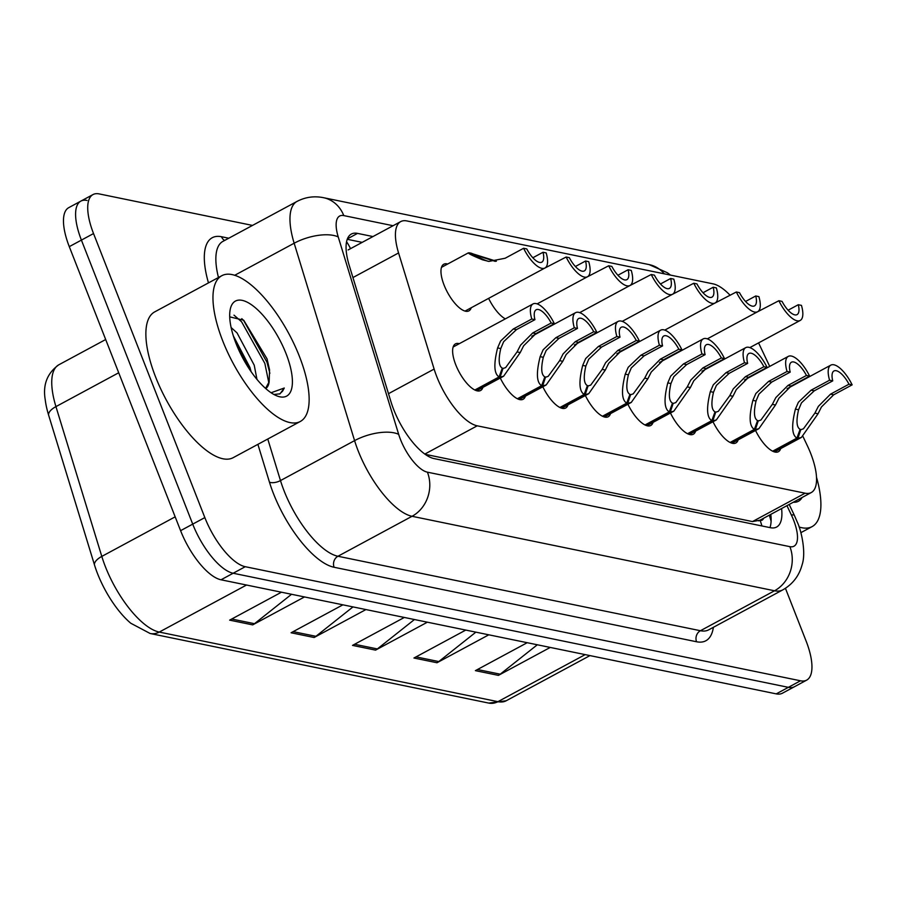 <?xml version="1.0" encoding="UTF-8"?>
<svg xmlns="http://www.w3.org/2000/svg" width="897" height="897" viewBox="0 0 897 897"><rect width="100%" height="100%" fill="white"/><g stroke="black" fill="none" stroke-linecap="round" stroke-linejoin="round"><path stroke-width="1.35" d="M471.228 307.749A26.495 10.091 -118.3 0 1 468.918 310.867A26.495 10.091 -118.3 0 1 444.06 285.022A26.495 10.091 -118.3 0 1 443.78 264.234A26.495 10.091 -118.3 0 1 447.659 264.021M482.889 387.403A26.495 10.091 -118.3 0 1 480.579 390.52A26.495 10.091 -118.3 0 1 455.721 364.687A26.495 10.091 -118.3 0 1 455.441 343.887A26.495 10.091 -118.3 0 1 459.309 343.686M730.158 295.315A49.671 18.927 61.7 0 0 713.115 283.867L406.89 220.942A49.671 18.927 61.7 0 0 400.712 221.604A49.671 18.927 61.7 0 0 398.571 252.954L434.126 369.071A49.671 18.927 61.7 0 0 436.794 376.706A49.671 18.927 61.7 0 0 477.226 425.817L805.102 493.193A49.671 18.927 61.7 0 0 811.292 492.531A49.671 18.927 61.7 0 0 807.378 445.775L802.961 436.447M425.212 454.331L752.471 521.572L759.669 520.271M769.716 366.402L758.57 342.901M505.325 318.872A26.495 10.091 -118.3 0 1 488.618 298.365M525.429 396.138A26.495 10.091 -118.3 0 1 523.119 399.266A26.495 10.091 -118.3 0 1 500.279 378.018M567.969 404.883A26.495 10.091 -118.3 0 1 565.671 408.012A26.495 10.091 -118.3 0 1 542.82 386.764M610.521 413.629A26.495 10.091 -118.3 0 1 608.211 416.746A26.495 10.091 -118.3 0 1 585.371 395.51M653.061 422.364A26.495 10.091 -118.3 0 1 650.751 425.492A26.495 10.091 -118.3 0 1 627.911 404.244M695.601 431.109A26.495 10.091 -118.3 0 1 693.303 434.238A26.495 10.091 -118.3 0 1 670.451 412.99M738.153 439.855A26.495 10.091 -118.3 0 1 735.843 442.972A26.495 10.091 -118.3 0 1 713.003 421.736M780.693 448.59A26.495 10.091 -118.3 0 1 778.383 451.718A26.495 10.091 -118.3 0 1 755.543 430.47M118.707 372.771L55.939 406.61L101.798 556.409A66.221 25.239 61.7 0 0 105.353 566.59A66.221 25.239 61.7 0 0 159.262 632.071A16.561 14.587 101.6 0 1 150.135 633.495L130.794 623.247A58.114 22.145 -118.3 0 1 97.526 573.609A58.114 22.145 -118.3 0 1 94.409 564.673L48.55 414.885A58.114 22.145 -118.3 0 1 45.254 399.849C42.664 384.858 47.182 373.174 58.787 364.81A66.221 25.239 61.7 0 0 55.939 406.61A16.561 7.12 163 0 0 48.55 414.885M785.436 588.309L806.145 641.153A49.671 18.927 -118.3 0 1 806.672 680.128L794.551 686.676A49.671 18.927 -118.3 0 1 788.373 687.337L233.142 573.239A49.671 18.927 -118.3 0 1 192.72 524.128L81.403 240.093A49.671 18.927 -118.3 0 1 80.865 201.107L68.744 207.655A49.671 18.927 -118.3 0 0 69.282 246.641L180.589 530.665A49.671 18.927 -118.3 0 0 221.021 579.787L776.241 693.874A49.671 18.927 -118.3 0 0 782.419 693.213L794.551 686.676A49.671 18.927 -118.3 0 1 788.373 687.337L233.142 573.239A49.671 18.927 -118.3 0 1 192.72 524.128L81.403 240.093A49.671 18.927 -118.3 0 1 80.865 201.107A49.671 18.927 -118.3 0 1 87.054 200.446M537.314 644.775L500.223 674.185A13.242 11.661 101.6 0 1 498.418 675.374L550.242 647.432M527.212 642.701L475.388 670.642L498.418 675.374M475.881 632.15L438.79 661.56A13.242 11.661 101.6 0 1 436.985 662.748L488.809 634.807M465.767 630.075L413.943 658.017L436.985 662.748M291.57 594.274L254.479 623.695A13.242 11.661 101.6 0 1 252.685 624.884L304.509 596.931M281.467 592.199L229.643 620.141L252.685 624.884M353.003 606.899L315.912 636.309A13.242 11.661 101.6 0 1 314.118 637.509L365.942 609.556M342.901 604.825L291.077 632.766L314.118 637.509M414.448 619.524L377.357 648.935A13.242 11.661 101.6 0 1 375.551 650.123L427.376 622.182M404.334 617.45L352.51 645.392L375.551 650.123M372.973 236.561L357.533 233.388A49.671 18.927 61.7 0 0 351.355 234.05A49.671 18.927 61.7 0 0 349.213 265.4L390.991 401.834A49.671 18.927 61.7 0 0 393.66 409.469A49.671 18.927 61.7 0 0 434.081 458.591L770.433 527.705A49.671 18.927 61.7 0 0 776.623 527.044A49.671 18.927 61.7 0 0 781.579 508.554M806.672 680.128A49.671 18.927 -118.3 0 1 800.494 680.789L245.273 566.702A49.671 18.927 -118.3 0 1 204.841 517.591L93.535 233.556A49.671 18.927 -118.3 0 1 92.996 194.571A49.671 18.927 -118.3 0 1 99.175 193.909L252.494 225.416M770.803 514.362A49.671 18.927 -118.3 0 1 769.962 527.604M347.229 239.297L362.197 242.369M474.849 390.004L499.102 376.919C494.023 373.881 493.529 364.216 497.611 347.913L500.582 341.062L513.297 328.986L531.775 319.018A24.836 9.463 61.7 0 1 533.02 303.937A24.836 9.463 61.7 0 1 554.346 323.66L535.868 333.617L523.624 345.805L520.226 352.566L503.632 376.213L500.1 377.132L475.601 390.341M502.051 368.813L505.628 367.613L517.076 351.916L520.552 345.166L532.706 332.966L551.184 323.01A18.209 6.941 -118.3 0 0 536.159 309.768A18.209 6.941 -118.3 0 0 534.937 319.668L516.459 329.636L503.654 341.701L500.761 348.563C498.25 359.63 498.766 366.144 502.298 368.14L499.102 376.919M503.038 368.286L500.1 377.132M554.346 323.66L551.184 323.01M534.937 319.668L531.775 319.018M532.84 257.753L543.021 252.27L546.183 252.92A24.836 9.463 61.7 0 1 544.939 268.001A24.836 9.463 61.7 0 1 523.613 248.278L505.134 258.246L488.921 261.408L482.653 259.85C470.163 254.692 465.969 252.393 470.062 252.932L476.688 255.903M496.377 261.218L470.869 253.246M477.058 256.419L477.899 255.97C474.984 255.555 477.619 257.069 485.804 260.5L488.215 261.319M543.021 252.27A18.209 6.941 -118.3 0 1 541.788 262.171A18.209 6.941 -118.3 0 1 526.774 248.929L523.613 248.278M471.071 253.133L478.639 256.116L477.529 256.71M495.301 261.375L478.639 256.116M441.47 267.362L468.402 252.842L470.062 252.932M517.39 398.739L541.642 385.665C536.563 382.627 536.07 372.961 540.151 356.658L543.122 349.808L555.837 337.721L574.315 327.764A24.836 9.463 61.7 0 1 575.56 312.683A24.836 9.463 61.7 0 1 596.886 332.395L578.408 342.362L566.164 354.539L562.778 361.312L546.183 384.948L542.651 385.867L518.141 399.087M544.591 377.559L548.168 376.359L559.627 360.661L563.092 353.911L575.246 341.712L593.724 331.744A18.209 6.941 -118.3 0 0 578.711 318.513A18.209 6.941 -118.3 0 0 577.477 328.414L558.999 338.371L546.195 350.435L543.302 357.309C540.801 368.364 541.306 374.89 544.849 376.875L541.642 385.665M545.578 377.032L542.651 385.867M596.886 332.395L593.724 331.744M577.477 328.414L574.315 327.764M559.93 407.485L584.182 394.411C579.114 391.372 578.61 381.696 582.702 365.404L585.674 358.553L598.377 346.466L616.867 336.498A24.836 9.463 61.7 0 1 618.111 321.418A24.836 9.463 61.7 0 1 639.426 341.14L620.948 351.108L608.704 363.285L605.318 370.046L588.724 393.693L585.192 394.613L560.681 407.832M587.143 386.304L590.719 385.093L602.167 369.407L605.632 362.657L617.786 350.458L636.265 340.49A18.209 6.941 -118.3 0 0 621.251 327.248A18.209 6.941 -118.3 0 0 620.018 337.149L601.539 347.117L588.746 359.181L585.853 366.054C583.342 377.11 583.857 383.636 587.389 385.62L584.182 394.411M588.129 385.766L585.192 394.613M639.426 341.14L636.265 340.49M620.018 337.149L616.867 336.498M602.481 416.23L626.734 403.145C621.655 400.107 621.161 390.442 625.243 374.15L628.214 367.288L640.929 355.212L659.407 345.244A24.836 9.463 61.7 0 1 660.652 330.163A24.836 9.463 61.7 0 1 681.978 349.886L663.5 359.843L651.256 372.031L647.858 378.792L631.264 402.439L627.732 403.358L603.233 416.567M629.683 395.039L633.26 393.839L644.708 378.142L648.183 371.392L660.338 359.192L678.816 349.236A18.209 6.941 -118.3 0 0 663.791 335.994A18.209 6.941 -118.3 0 0 662.569 345.894L644.091 355.862L631.286 367.927L628.393 374.789C625.882 385.856 626.398 392.37 629.929 394.366L626.734 403.145M630.669 394.512L627.732 403.358M681.978 349.886L678.816 349.236M662.569 345.894L659.407 345.244M645.021 424.965L669.274 411.891C664.195 408.853 663.702 399.187 667.783 382.884L670.754 376.034L683.469 363.947L701.947 353.99A24.836 9.463 61.7 0 1 703.192 338.909A24.836 9.463 61.7 0 1 724.518 358.621L706.04 368.589L693.796 380.765L690.41 387.538L673.815 411.174L670.283 412.093L645.773 425.313M672.223 403.785L675.8 402.585L687.259 386.887L690.724 380.137L702.878 367.938L721.356 357.97A18.209 6.941 -118.3 0 0 706.343 344.74A18.209 6.941 -118.3 0 0 705.109 354.64L686.631 364.597L673.826 376.662L670.934 383.535C668.433 394.59 668.938 401.116 672.481 403.101L669.274 411.891M673.21 403.258L670.283 412.093M724.518 358.621L721.356 357.97M705.109 354.64L701.947 353.99M575.392 266.499L585.562 261.016L588.724 261.666A24.836 9.463 61.7 0 1 587.479 276.747A24.836 9.463 61.7 0 1 566.153 257.024L543.29 268.887M585.562 261.016A18.209 6.941 -118.3 0 1 584.339 270.916A18.209 6.941 -118.3 0 1 569.315 257.674L566.153 257.024M617.932 275.244L628.113 269.75L631.264 270.401A24.836 9.463 61.7 0 1 630.019 285.481A24.836 9.463 61.7 0 1 608.704 265.77L585.831 277.633M628.113 269.75A18.209 6.941 -118.3 0 1 626.88 279.651A18.209 6.941 -118.3 0 1 611.855 266.42L608.704 265.77M660.472 283.979L670.653 278.496L673.815 279.146A24.836 9.463 61.7 0 1 672.571 294.227A24.836 9.463 61.7 0 1 651.244 274.504L628.382 286.367M670.653 278.496A18.209 6.941 -118.3 0 1 669.42 288.397A18.209 6.941 -118.3 0 1 654.406 275.155L651.244 274.504M299.452 356.49A82.782 31.541 -118.3 0 1 300.338 421.455A82.782 31.541 -118.3 0 1 222.658 340.703A82.782 31.541 -118.3 0 1 221.761 275.727A82.782 31.541 -118.3 0 1 299.452 356.49M300.338 421.455L233.242 457.638A82.782 31.541 -118.3 0 1 155.562 376.886A82.782 31.541 -118.3 0 1 154.665 311.909L221.761 275.727M251.082 371.616L249.949 367.512L233.332 335.848M256.946 379.341L254.232 365.202L237.055 332.922L231.112 327.517M236.012 343.45A53.988 20.575 -118.3 0 1 230.249 309.33A53.988 20.575 -118.3 0 1 253.963 306.617A53.988 20.575 -118.3 0 1 286.098 353.743A53.988 20.575 -118.3 0 1 276.938 395.913A53.988 20.575 -118.3 0 1 236.012 343.45M265.59 388.423L269.167 381.707L269.56 369.856L267.048 358.856L243.726 320.229L229.71 316.854M273.899 394.467L280.01 393.828L284.271 388.02L271.096 392.751M269.167 381.707A37.427 14.262 -118.3 0 1 265.747 388.558M248.749 368.14L234.812 340.255M269.874 373.298L266.992 362.253L243.726 320.621L241.798 318.659M268.842 382.907L264.85 363.408L241.585 321.776L233.994 315.15M279.572 394.041L282.6 391.159L284.271 388.02M816.528 477.316A82.782 31.541 -118.3 0 1 812.099 526.617A82.782 31.541 -118.3 0 1 799.115 527.01M802.041 497.521A53.988 20.575 -118.3 0 1 793.318 502.219M687.562 433.711L711.814 420.637C706.746 417.598 706.242 407.922 710.334 391.63L713.306 384.779L726.009 372.692L744.499 362.724A24.836 9.463 61.7 0 1 745.743 347.644A24.836 9.463 61.7 0 1 767.058 367.366L748.58 377.334L736.336 389.511L732.95 396.272L716.355 419.919L712.823 420.839L688.313 434.058M714.774 412.53L718.351 411.319L729.799 395.633L733.264 388.883L745.418 376.684L763.896 366.716A18.209 6.941 -118.3 0 0 748.883 353.474A18.209 6.941 -118.3 0 0 747.649 363.375L729.171 373.343L716.378 385.407L713.485 392.281C710.973 403.336 711.489 409.862 715.021 411.846L711.814 420.637M715.761 411.992L712.823 420.839M767.058 367.366L763.896 366.716M747.649 363.375L744.499 362.724M730.113 442.456L754.366 429.371C749.287 426.333 748.793 416.668 752.875 400.376L755.846 393.514L768.561 381.438L787.039 371.47A24.836 9.463 61.7 0 1 788.284 356.389A24.836 9.463 61.7 0 1 809.61 376.112L791.132 386.069L778.888 398.257L775.49 405.018L758.896 428.665L755.364 429.585L730.864 442.793M757.315 421.265L760.891 420.065L772.339 404.368L775.815 397.618L787.97 385.43L806.448 375.462A18.209 6.941 -118.3 0 0 791.423 362.22A18.209 6.941 -118.3 0 0 790.201 372.12L771.723 382.088L758.918 394.153L756.025 401.015C753.514 412.082 754.029 418.596 757.561 420.592L754.366 429.371M758.301 420.738L755.364 429.585M809.61 376.112L806.448 375.462M790.201 372.12L787.039 371.47M772.653 451.191L796.906 438.117C791.827 435.079 791.333 425.413 795.415 409.11L798.386 402.26L811.101 390.184L829.579 380.216A24.836 9.463 61.7 0 1 830.824 365.135A24.836 9.463 61.7 0 1 852.15 384.847L833.672 394.815L821.428 406.991L818.042 413.764L801.447 437.4L797.915 438.319L773.405 451.539M799.855 430.011L803.432 428.811L814.891 413.113L818.356 406.363L830.51 394.164L848.988 384.196A18.209 6.941 -118.3 0 0 833.975 370.966A18.209 6.941 -118.3 0 0 832.741 380.866L814.263 390.823L801.458 402.888L798.565 409.761C796.065 420.816 796.57 427.342 800.113 429.327L796.906 438.117M800.842 429.484L797.915 438.319M852.15 384.847L848.988 384.196M832.741 380.866L829.579 380.216M703.024 292.725L713.193 287.242L716.355 287.892A24.836 9.463 61.7 0 1 715.111 302.973A24.836 9.463 61.7 0 1 693.785 283.25L670.922 295.113M713.193 287.242A18.209 6.941 -118.3 0 1 711.971 297.142A18.209 6.941 -118.3 0 1 696.947 283.901L693.785 283.25M745.564 301.47L755.745 295.976L758.896 296.627A24.836 9.463 61.7 0 1 757.651 311.708A24.836 9.463 61.7 0 1 736.336 291.996L713.463 303.859M755.745 295.976A18.209 6.941 -118.3 0 1 754.512 305.877A18.209 6.941 -118.3 0 1 739.487 292.646L736.336 291.996M788.104 310.205L798.285 304.722L801.447 305.372A24.836 9.463 61.7 0 1 800.202 320.453A24.836 9.463 61.7 0 1 778.876 300.73L756.014 312.593M798.285 304.722A18.209 6.941 -118.3 0 1 797.052 314.623A18.209 6.941 -118.3 0 1 782.038 301.381L778.876 300.73M388.491 393.682L434.126 369.071M759.804 520.294L760.073 520.35A16.561 6.313 61.7 0 0 763.549 518.275M346.556 241.742A49.671 43.751 101.6 0 1 350.514 248.671M760.073 520.35A49.671 43.751 101.6 0 1 761.901 525.945M424.842 454.061L477.226 425.817M352.936 277.554L398.571 252.954M752.471 521.572L805.102 493.193M94.409 564.673A16.561 7.12 163 0 1 101.798 556.409L175.173 516.84M246.529 585.023L159.262 632.071L497.925 701.667A66.221 25.239 61.7 0 0 506.166 700.781L488.798 703.091A16.561 14.587 -78.4 0 0 497.925 701.667L585.192 654.608M776.241 693.874L800.494 680.789M221.021 579.787L245.273 566.702M180.589 530.665L204.841 517.591M69.282 246.641L93.535 233.556M377.357 648.935L354.607 644.27M315.912 636.309L293.173 631.645M254.479 623.695L231.74 619.02M438.79 661.56L416.04 656.884M500.223 674.185L477.473 669.51M393.065 225.719L343.786 215.594A33.111 12.614 61.7 0 0 338.236 236.943L398.672 434.339A33.111 12.614 61.7 0 0 400.454 439.429A33.111 12.614 61.7 0 0 427.409 472.17L789.876 546.654A33.111 12.614 61.7 0 0 793.632 520.226A33.111 12.614 61.7 0 0 791.389 515.035L786.938 505.661M789.876 546.654A33.111 29.164 -78.4 0 1 774.526 590.775L412.048 516.291A66.221 25.239 -118.3 0 1 358.15 450.81A66.221 25.239 -118.3 0 1 354.584 440.629L280.481 480.579A66.221 25.239 61.7 0 0 284.046 490.76A66.221 25.239 61.7 0 0 337.945 556.252L700.422 630.726A66.221 25.239 61.7 0 0 708.664 629.851L782.767 589.89A66.221 25.239 -118.3 0 1 774.526 590.775L700.422 630.726A8.275 7.288 101.6 0 0 696.577 641.759L334.11 567.274A8.275 7.288 101.6 0 1 337.945 556.252L412.048 516.291A33.111 29.164 -78.4 0 0 427.409 472.17M782.767 589.89C792.634 584.261 799.059 575.941 802.053 564.931C806.538 552.115 800.797 529.308 797.523 522.671L794.361 515.371A33.111 4.104 154.6 0 0 791.389 515.035M334.11 567.274A74.507 28.39 -118.3 0 1 273.462 493.608A74.507 28.39 -118.3 0 1 269.459 482.16L257.888 444.351M208.474 282.891A74.507 28.39 -118.3 0 1 221.503 236.73L228.757 238.221M713.373 627.306A74.507 28.39 -118.3 0 1 696.577 641.759M398.672 434.339A33.111 14.229 163 0 0 354.584 440.629L294.16 243.222L234.655 275.312M338.236 236.943A33.111 14.229 163 0 0 294.16 243.222A66.221 25.239 -118.3 0 1 297.008 201.421L222.905 241.383A66.221 25.239 61.7 0 0 218.464 277.509M267.766 439.025L280.481 480.579A8.275 3.554 -17 0 1 269.459 482.16M224.609 240.452A8.275 7.288 101.6 0 1 221.503 236.73M664.318 273.843A33.111 29.164 -78.4 0 0 649.136 264.604L323.503 197.688C314.208 195.815 305.384 197.06 297.008 201.421M343.786 215.594A33.111 29.164 -78.4 0 0 323.503 197.688M347.408 238.849L357.533 233.388M516.459 329.636L513.297 328.986M500.761 348.563L497.611 347.913M520.226 352.566L517.076 351.916M535.868 333.617L532.706 332.966M482.653 259.85L485.804 260.5M558.999 338.371L555.837 337.721M543.302 357.309L540.151 356.658M562.778 361.312L559.627 360.661M578.408 342.362L575.246 341.712M601.539 347.117L598.377 346.466M585.853 366.054L582.702 365.404M605.318 370.046L602.167 369.407M620.948 351.108L617.786 350.458M644.091 355.862L640.929 355.212M628.393 374.789L625.243 374.15M647.858 378.792L644.708 378.142M663.5 359.843L660.338 359.192M686.631 364.597L683.469 363.947M670.934 383.535L667.783 382.884M690.41 387.538L687.259 386.887M706.04 368.589L702.878 367.938M729.171 373.343L726.009 372.692M713.485 392.281L710.334 391.63M732.95 396.272L729.799 395.633M748.58 377.334L745.418 376.684M771.723 382.088L768.561 381.438M756.025 401.015L752.875 400.376M775.49 405.018L772.339 404.368M791.132 386.069L787.97 385.43M814.263 390.823L811.101 390.184M798.565 409.761L795.415 409.11M818.042 413.764L814.891 413.113M833.672 394.815L830.51 394.164M769.357 515.147L771.095 521.191M348.126 249.949L400.712 221.604M758.739 520.877L811.292 492.531M488.798 703.091L150.135 633.495M506.166 700.781L589.968 655.595M58.787 364.81L105.678 339.526M92.996 194.571L80.865 201.107M670.519 275.11L667.413 272.766L649.136 264.604M794.361 515.371L789.181 504.45M533.02 303.937L453.131 347.016M503.632 376.213L476.699 390.733M544.939 268.001L465.05 311.08M575.56 312.683L531.831 336.263M546.183 384.948L519.251 399.479M618.111 321.418L574.383 344.997M588.724 393.693L561.791 408.213M660.652 330.163L616.923 353.743M631.264 402.439L604.331 416.959M703.192 338.909L659.463 362.489M673.815 411.174L646.883 425.705M587.479 276.747L537.135 303.892M630.019 285.481L579.675 312.638M672.571 294.227L622.215 321.373M812.099 526.617L800.864 532.672M745.743 347.644L702.015 371.223M716.355 419.919L689.423 434.44M788.284 356.389L744.555 379.969M758.896 428.665L731.963 443.185M830.824 365.135L787.095 388.715M801.447 437.4L774.515 451.931M715.111 302.973L664.767 330.118M757.651 311.708L707.307 338.864M800.202 320.453L749.847 347.599"/></g></svg>
